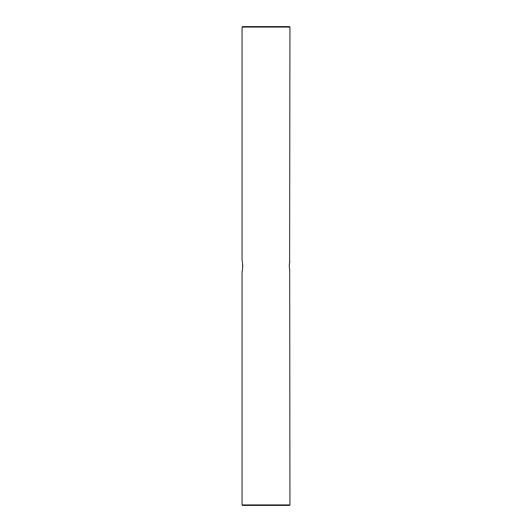<?xml version="1.0" encoding="UTF-8"?>
<svg xmlns="http://www.w3.org/2000/svg" width="532" height="532" viewBox="0 0 532 532"><rect width="100%" height="100%" fill="white"/><g stroke="black" fill="none" stroke-linecap="round" stroke-linejoin="round"><path stroke-width="0.8" d="M289.381 263.919L289.282 265.993C290 259.057 290 259.057 289.282 266L289.614 269.81M289.687 270.223L289.94 504.921L242.06 504.921L242.06 271.387C242.772 271.719 242.772 260.288 242.06 260.613L242.06 27.079L289.94 27.079L289.614 262.183M289.608 262.243L289.488 263.014M242.06 27.079L242.539 26.6L289.461 26.6L289.94 27.079M289.94 504.921L289.461 505.4L242.539 505.4L242.06 504.921M252.88 505.4L266 505.4M289.282 266C290 272.949 290 272.949 289.282 265.993M242.698 266.984L242.718 266M242.718 265.814L242.512 263.007"/></g></svg>
